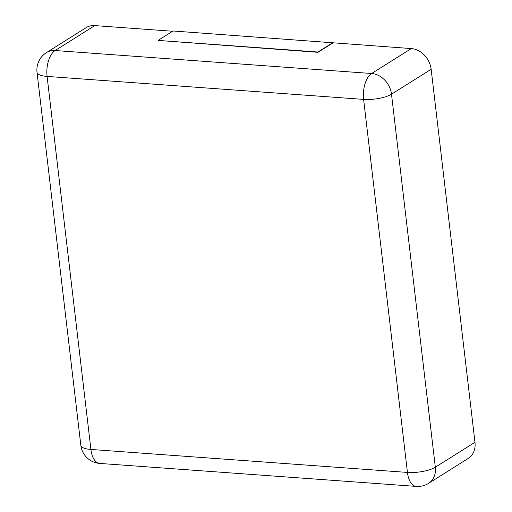 <?xml version="1.0" encoding="UTF-8"?>
<svg xmlns="http://www.w3.org/2000/svg" width="512" height="512" viewBox="0 0 512 512"><rect width="100%" height="100%" fill="white"/><g stroke="black" fill="none" stroke-linecap="round" stroke-linejoin="round"><path stroke-width="0.77" d="M332.922 42.598L317.933 52.019L158.074 40.41L173.062 30.989L411.29 48.576L371.635 73.504L55.117 50.528A20.506 16.506 -122.2 0 0 46.483 52.582L86.131 27.654A20.506 16.506 -122.2 0 1 94.765 25.6L172.646 31.251M332.954 42.886L317.971 52.314L158.074 40.41M411.29 48.576A20.506 16.506 57.8 0 1 431.155 69.267L474.976 442.298L435.322 467.219L391.501 94.195A20.506 16.506 -122.2 0 0 371.635 73.504A20.506 10.477 -85.8 0 0 363.616 99.392L47.091 76.422A20.506 10.477 -85.8 0 1 55.117 50.528L94.765 25.6M46.483 52.582A20.506 20.506 0 0 0 37.024 72.333A20.506 6.195 173.3 0 0 47.091 76.422L90.912 449.446L407.437 472.422A20.506 10.477 94.2 0 0 416.25 486.4A20.506 20.506 0 0 0 428.653 483.309L468.301 458.381A20.506 16.506 -122.2 0 0 474.976 442.298M431.155 69.267L391.501 94.195A20.506 6.195 -6.7 0 1 363.616 99.392L407.437 472.422A20.506 6.195 -6.7 0 0 435.322 467.219A20.506 16.506 -122.2 0 1 428.653 483.309M99.731 463.424A20.506 10.477 94.2 0 1 90.912 449.446A20.506 6.195 173.3 0 1 80.845 445.363A20.506 20.506 0 0 0 99.731 463.424L416.25 486.4M37.024 72.333L80.845 445.363"/></g></svg>
